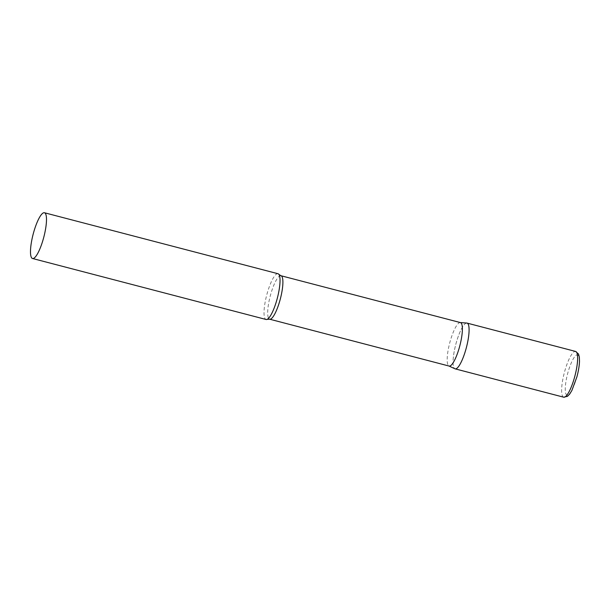 <?xml version="1.0" encoding="UTF-8"?>
<svg xmlns="http://www.w3.org/2000/svg" width="610" height="610" viewBox="0 0 610 610"><rect width="100%" height="100%" fill="white"/><g stroke="black" fill="none" stroke-linecap="round" stroke-linejoin="round"><path stroke-width="0.46" stroke-dasharray="3.05 2.29" d="M466.833 323.056A23.645 5.521 -75.4 0 0 455.792 344.398A23.645 5.521 -75.4 0 0 454.816 368.722A23.645 5.521 104.6 0 1 455.906 343.948A23.645 5.521 104.6 0 1 467.062 323.094M460.458 322.591A22.463 5.246 -75.4 0 0 460.237 322.553A22.463 5.246 -75.4 0 0 449.707 342.995A22.463 5.246 -75.4 0 0 448.899 365.977A22.463 5.246 -75.4 0 0 448.968 366.008M278.007 273.73A23.645 5.521 -75.4 0 0 266.768 294.897A23.645 5.521 -75.4 0 0 265.914 319.434M563.655 397.186A23.645 5.521 104.6 0 1 564.448 372.283A23.645 5.521 104.6 0 1 575.604 351.436M576.854 376.782A20.809 4.857 104.6 0 1 566.919 395.097A20.809 4.857 104.6 0 1 567.742 373.228A20.809 4.857 104.6 0 1 577.685 354.913A20.809 4.857 104.6 0 1 576.854 376.782M280.882 275.705A22.463 5.246 -75.4 0 0 270.245 296.018A22.463 5.246 -75.4 0 0 269.483 319.144A22.463 5.246 -75.4 0 0 269.62 319.19"/><path stroke-width="0.91" d="M455.113 368.844L563.655 397.186A23.645 5.521 104.6 0 0 574.811 376.332A23.645 5.521 104.6 0 0 575.604 351.436L467.062 323.094A23.645 5.521 104.6 0 1 466.269 347.99A23.645 5.521 104.6 0 1 455.113 368.844A23.645 5.521 104.6 0 1 454.816 368.722A23.645 5.521 -75.4 0 0 454.892 368.76A23.645 5.521 -75.4 0 0 454.968 368.798A23.645 5.521 -75.4 0 0 466.269 347.99A23.645 5.521 -75.4 0 0 467.207 323.14A23.645 5.521 -75.4 0 0 466.833 323.056L460.352 322.56M448.968 366.008A22.463 5.246 -75.4 0 0 449.105 366.053A22.463 5.246 -75.4 0 0 459.78 345.946A22.463 5.246 -75.4 0 0 460.596 322.637A22.463 5.246 -75.4 0 0 460.458 322.591L280.966 275.728A22.463 5.246 -75.4 0 0 280.882 275.705M265.914 319.434A23.645 5.521 -75.4 0 0 266.059 319.48A23.645 5.521 -75.4 0 0 267.157 319.343A23.645 5.521 -75.4 0 0 277.375 298A23.645 5.521 -75.4 0 0 278.892 274.386A23.645 5.521 -75.4 0 0 278.152 273.776A23.645 5.521 -75.4 0 0 278.007 273.73L44.461 212.753A23.645 5.521 -75.4 0 0 33.23 233.92A23.645 5.521 -75.4 0 0 32.376 258.457A23.645 5.521 -75.4 0 0 32.521 258.503A23.645 5.521 -75.4 0 0 43.752 237.336A23.645 5.521 -75.4 0 0 44.606 212.798A23.645 5.521 -75.4 0 0 44.461 212.753M449.105 366.053L269.62 319.19A22.463 5.246 -75.4 0 0 280.295 299.075A22.463 5.246 -75.4 0 0 281.103 275.766A22.463 5.246 -75.4 0 0 280.966 275.728L278.892 274.386M563.655 397.186L567.468 396.347L569.687 394.075L571.875 390.491L576.93 376.82C578.463 371.04 579.317 365.863 579.5 361.288L579.34 357.086L578.516 354.029L575.604 351.436M448.998 366.023L454.892 368.76M269.62 319.19L267.157 319.343M266.059 319.48L32.521 258.503"/></g></svg>
